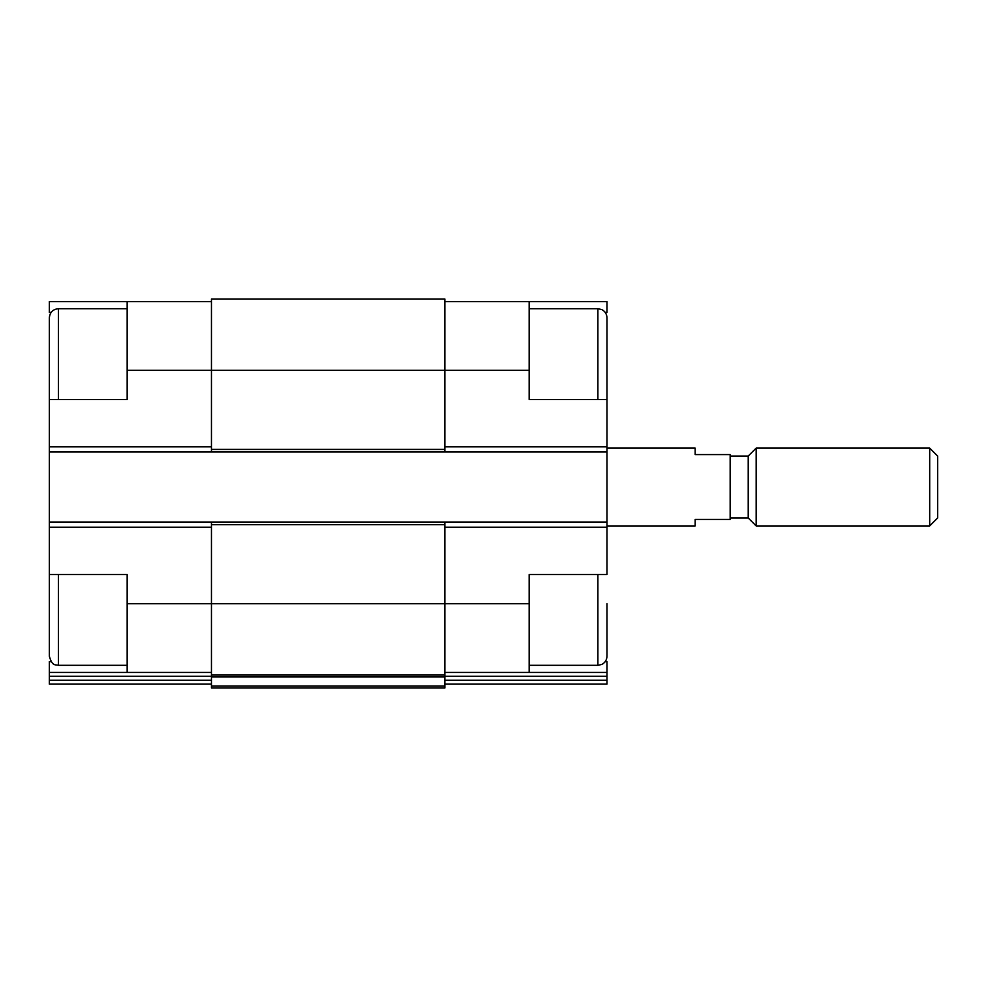 <?xml version="1.0" encoding="UTF-8"?>
<svg xmlns="http://www.w3.org/2000/svg" width="987" height="987" viewBox="0 0 987 987"><rect width="100%" height="100%" fill="white"/><g stroke="black" fill="none" stroke-linecap="round" stroke-linejoin="round"><path stroke-width="1.48" d="M127.163 665.324L58.43 665.324C55.803 664.3 52.348 666.99 49.35 656.244L49.35 574.545L127.163 574.545L127.163 672.455L211.452 672.455M51.114 312.398L49.35 312.398L49.35 301.578L127.163 301.578L127.163 399.488L49.35 399.488L49.35 522.024L444.866 522.024L444.866 603.723L529.168 603.723L529.168 574.545L606.968 574.545L606.968 317.789L606.968 399.488L529.168 399.488L529.168 301.578L606.968 301.578L606.968 312.398L605.204 312.398M529.168 603.723L529.168 672.455L606.968 672.455L606.968 661.635L605.204 661.635M51.114 661.635L49.35 661.635L49.35 672.455L127.163 672.455M444.866 672.455L529.168 672.455M444.866 301.578L529.168 301.578M444.866 676.305L606.968 676.305L606.968 672.455M606.968 676.305L606.968 684.127L444.866 684.127M127.163 370.31L444.866 370.31L444.866 298.987L211.452 298.987L211.452 451.997L606.968 451.997M606.968 684.127L470.811 684.127M49.35 451.997L211.452 451.997M444.866 522.024L606.968 522.024M529.168 370.31L444.866 370.31L444.866 451.997M211.452 522.024L211.452 675.046L444.866 675.046L444.866 603.723L127.163 603.723M211.452 676.971L444.866 676.971L444.866 688.013L211.452 688.013L211.452 675.046M444.866 676.971L444.866 675.046M49.35 522.024L49.35 603.723M49.35 684.127L211.452 684.127L49.35 684.127L49.35 672.455M127.163 301.578L211.452 301.578M606.968 603.723L606.968 656.244L606.968 603.723M49.35 399.488L49.35 317.789C49.893 312.274 52.916 309.239 58.43 308.709L58.43 399.488M606.968 525.923L695.156 525.923L695.156 519.433L730.158 519.433L730.158 454.6L695.156 454.6L695.156 448.11L606.968 448.11M929.692 525.923L937.65 517.965L937.65 456.068L929.692 448.11L756.165 448.11L756.165 525.923L929.692 525.923L929.692 448.11M756.165 525.923L748.22 517.965L748.22 456.068L756.165 448.11M185.507 684.127L120.673 684.127M444.866 527.218L606.968 527.218M444.866 446.815L606.968 446.815M444.866 680.277L606.968 680.277M211.452 524.628L444.866 524.628M211.452 686.101L444.866 686.101M211.452 449.406L444.866 449.406M49.35 527.218L211.452 527.218M49.35 676.305L211.452 676.305M49.35 680.277L211.452 680.277M49.35 446.815L211.452 446.815M597.888 399.488L597.888 308.709L601.823 309.597C605.105 311.349 606.82 314.076 606.968 317.789M606.968 656.244C606.82 659.958 605.105 662.684 601.823 664.436L597.888 665.324L597.888 574.545M58.43 665.324L58.43 574.545M597.888 308.709L529.168 308.709M597.888 665.324L529.168 665.324M127.163 308.709L58.43 308.709M748.22 456.068L730.158 456.068M748.22 517.965L730.158 517.965"/></g></svg>
